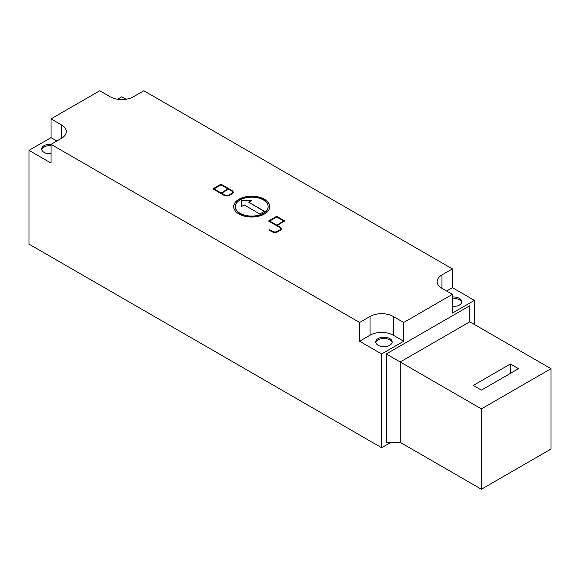 <?xml version="1.0" encoding="UTF-8"?>
<svg xmlns="http://www.w3.org/2000/svg" width="580" height="580" viewBox="0 0 580 580"><rect width="100%" height="100%" fill="white"/><g stroke="black" fill="none" stroke-linecap="round" stroke-linejoin="round"><path stroke-width="0.87" d="M392.08 342.57A8.2 4.734 0 0 0 389.76 339.894A8.2 4.734 0 0 0 381.364 338.749A8.2 4.734 0 0 0 375.84 342.57M378.16 345.252A8.2 4.734 180 0 1 375.76 341.903A8.2 4.734 180 0 1 380.821 337.531A8.2 4.734 180 0 1 389.76 338.553A8.2 4.734 180 0 1 392.16 341.903A8.2 4.734 180 0 1 387.099 346.274A8.2 4.734 180 0 1 378.16 345.252M461.68 302.39A8.2 4.734 0 0 0 459.36 299.708A8.2 4.734 0 0 0 452.4 298.374M452.4 297.032A8.2 4.734 180 0 1 459.36 298.374A8.2 4.734 180 0 1 461.76 301.716A8.2 4.734 180 0 1 452.4 306.407M51.04 145.674A8.2 4.734 0 0 0 41.76 149.691M51.04 153.715A8.2 4.734 180 0 1 44.08 152.373A8.2 4.734 180 0 1 41.68 149.024A8.2 4.734 180 0 1 51.04 144.333L51.04 163.089L29 150.365L51.04 137.641L51.04 118.885L61.48 124.91A16.407 9.469 180 0 1 66.287 131.609A16.407 9.469 180 0 1 61.48 138.308L51.04 144.333L359.6 322.48L370.04 316.455A16.407 9.469 180 0 1 393.24 316.455L403.68 322.48L403.68 341.236L393.24 335.204A16.407 9.469 0 0 0 370.04 335.204L359.6 341.236L359.6 322.48M269.765 206.756A18.045 10.418 0 0 0 264.48 199.52A18.045 10.418 0 0 0 244.919 197.236A18.045 10.418 0 0 0 233.675 206.756M238.96 213.984A18.045 10.418 180 0 1 233.675 206.618A18.045 10.418 180 0 1 244.811 196.997A18.045 10.418 180 0 1 264.48 199.252A18.045 10.418 180 0 1 269.765 206.618A18.045 10.418 180 0 1 258.629 216.246A18.045 10.418 180 0 1 238.96 213.984M235.313 206.756A16.407 9.469 0 0 0 235.313 206.886A16.407 9.469 0 0 0 240.12 213.585A16.407 9.469 0 0 0 257.998 215.637A16.407 9.469 0 0 0 268.127 206.886A16.407 9.469 0 0 0 268.127 206.756M263.32 199.919A16.407 9.469 0 0 0 245.442 197.867A16.407 9.469 0 0 0 235.313 206.618A16.407 9.469 0 0 0 240.12 213.317A16.407 9.469 0 0 0 257.998 215.368A16.407 9.469 0 0 0 268.127 206.618A16.407 9.469 0 0 0 263.32 199.919M283.62 221.016L276.66 217L269.7 221.016L276.66 225.301L283.62 221.016L276.66 225.301M269.7 221.016L276.66 225.04M277.24 225.374L280.14 227.048A4.104 2.371 180 0 1 281.344 228.723A4.104 2.371 180 0 1 280.14 230.398L277.82 231.732A4.104 2.371 180 0 1 272.02 231.732L269.12 230.057L269.7 229.724L272.6 231.398A3.284 1.892 0 0 0 277.24 231.398L279.56 230.057A3.284 1.892 0 0 0 280.524 228.723A3.284 1.892 0 0 0 279.56 227.382L268.54 221.016L276.66 216.333L284.78 221.016L277.24 225.374L280.14 227.317A4.104 2.371 0 0 1 281.336 228.854M276.66 216.333L268.772 221.154M284.548 221.154L276.66 216.601M280.51 228.854A3.284 1.892 180 0 1 280.524 228.991A3.284 1.892 180 0 1 279.56 230.325L277.24 231.667A3.284 1.892 180 0 1 272.6 231.667L269.352 230.195M227.94 188.87L220.98 184.853L214.02 188.87L220.98 193.155L227.94 188.87L220.98 193.155M214.02 188.87L220.98 192.886M221.56 193.227L224.46 194.902A3.284 1.892 0 0 0 229.1 194.902L231.42 193.561A3.284 1.892 0 0 0 232.384 192.219A3.284 1.892 0 0 0 231.42 190.878L228.52 189.203L221.56 193.227L224.46 195.17A3.284 1.892 180 0 0 229.1 195.17L231.42 193.829A3.284 1.892 180 0 0 232.384 192.487A3.284 1.892 180 0 0 232.37 192.357M220.98 184.186L232 190.544A4.104 2.371 180 0 1 233.204 192.219A4.104 2.371 180 0 1 232 193.894L229.68 195.235A4.104 2.371 180 0 1 223.88 195.235L212.86 188.87L220.98 184.186L213.092 189.007M233.196 192.357A4.104 2.371 0 0 0 232 190.813L220.98 184.454M264.248 211.439L248.82 202.268L264.48 211.308L259.84 213.984L244.18 204.943L241.28 206.618L241.28 200.593L251.72 200.593L248.82 202.268M251.256 200.861L241.28 200.861L241.28 206.618M452.4 294.35L441.96 288.325A16.407 9.469 180 0 1 437.153 281.626A16.407 9.469 180 0 1 441.96 274.927L452.4 268.902L452.4 287.658L474.44 300.382L452.4 313.106L452.4 294.35L403.68 322.48M51.04 118.885L99.76 90.755L110.2 96.787A16.407 9.469 180 0 0 133.4 96.787L143.84 90.755L452.4 268.902M474.44 324.488L474.44 300.382M117.551 99.238L121.8 96.787L126.049 99.238M386.28 353.959L386.28 442.359L400.2 442.359L400.2 361.993L386.28 353.959L469.8 305.74L469.8 321.813L400.2 361.993L481.4 408.878L551 368.692L469.8 321.813M481.4 408.878L481.4 489.245L551 449.058L551 368.692M510.4 364.001L518.52 368.692L481.4 390.123L473.28 385.432L510.4 364.001L510.4 373.382M481.4 489.245L400.2 442.359M56.84 140.983L51.04 137.641M452.4 287.658L446.6 291M403.68 341.236L381.64 353.959L359.6 341.236M390.92 442.359L381.64 447.716L29 244.122L29 150.365M381.64 447.716L381.64 353.959M61.48 124.91L61.48 138.308M441.96 274.927L441.96 288.325M393.24 316.455L393.24 335.204M370.04 316.455L370.04 335.204"/></g></svg>
